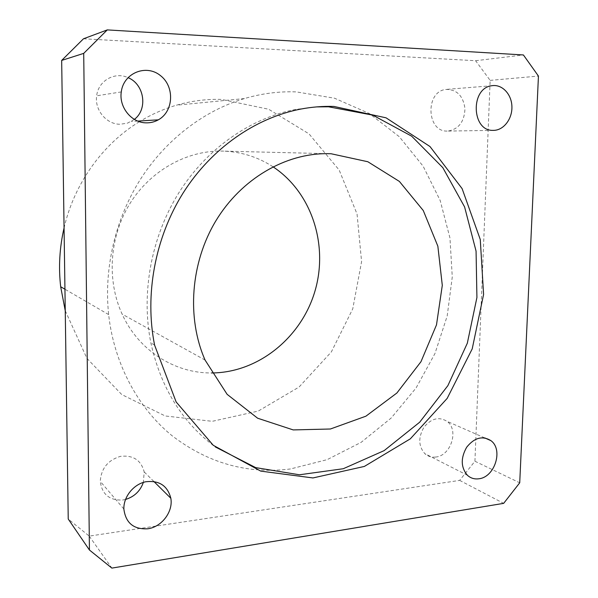 <?xml version="1.0" encoding="UTF-8"?>
<svg xmlns="http://www.w3.org/2000/svg" width="598" height="598" viewBox="0 0 598 598"><rect width="100%" height="100%" fill="white"/><g stroke="black" fill="none" stroke-linecap="round" stroke-linejoin="round"><path stroke-width="0.45" stroke-dasharray="2.99 2.24" d="M83.488 38.78L475.612 60.719L490.143 80.379L474.924 461.237L459.66 480.388L89.222 536.107L68.232 519.019M125.505 499.465L122.725 500.018C109.494 500.593 102.004 494.382 100.27 481.383C101.152 468.518 107.879 460.176 120.467 456.356C133.167 454.958 141.076 460.146 144.193 471.919L143.363 482.384M435.815 457.022C431.592 457.545 427.929 456.416 424.819 453.635C418.428 446.19 418.137 437.4 423.945 427.264C431.225 418.421 438.902 416.44 446.983 421.306C459.174 429.738 451.056 455.721 435.815 457.022M134.371 119.383L127.479 123.151L120.101 124.257C106.481 124.384 94.439 109.995 96.674 95.8C98.229 80.827 114.756 71.379 127.957 77.62M447.132 131.082C426.553 131.866 425.088 91.561 445.794 89.453C456.745 89.311 463.136 95.695 464.975 108.604C464.407 121.686 458.741 129.175 447.962 131.074L447.132 131.082M290.441 468.967C247.542 474.326 208.067 463.226 172.007 435.673C137.966 407.918 114.136 363.95 108.642 314.585C103.753 268.367 115.309 219.003 140.485 179.228C165.87 139.581 203.866 110.735 244.395 98.573C261.722 93.482 279.004 91.255 296.249 91.898L334.506 98.199L369.347 113.538L399.277 136.695L423.145 166.222L440.195 200.532L449.958 238.011L452.267 277.031L447.184 316.036L434.97 353.5L416.096 387.945L391.219 417.987L361.214 442.288L327.181 459.638L290.441 468.967M89.222 536.107L111.863 568.1M459.66 480.388L503.658 503.359M475.612 60.719L523.4 54.956M490.143 80.379L538.447 76.073M474.924 461.237L519.722 482.803M316.574 106.9L295.614 109.419C250.734 118.045 207.028 148.252 179.049 192.444C151.264 236.748 140.851 293.035 150.86 342.878C160.855 387.93 182.338 422.614 215.302 446.923M65.249 310.743L86.942 358.389L121.76 394.56L165.198 415.969L212.283 421.313L258.269 411.073L299.06 387.041L331.367 351.893L352.745 308.889L361.588 261.64L357.051 214.032L339.193 170.086L309.017 133.87L268.674 109.247L221.596 99.432C206.504 98.939 191.45 100.868 176.44 105.203C164.046 108.829 152.131 114.069 140.694 120.908M139.439 121.671C102.669 144.028 74.219 183.593 64.068 227.913M272.987 166.782C258.321 157.222 242.07 152.012 224.228 151.137L221.29 151.062C186.225 150.696 150.195 170.811 129.766 203.836C109.412 236.89 106.586 280.253 122.112 314.107C138.609 350.675 174.893 373.346 211.58 372.958M300.742 109.083L295.614 109.419M154.583 345.083L150.86 342.878M491.945 85.708L445.794 89.453M493.268 130.371L447.962 131.074M121.274 91.928L96.674 95.8M137.817 121.08L131.268 121.484M484.739 437.915L446.983 421.306M467.434 475.298L424.819 453.635M153.836 481.457L144.193 471.919M123.861 509.018L100.27 481.383M244.395 98.573L176.44 105.203M108.642 314.585L64.943 289.223M327.427 153.664L224.228 151.137M205.069 360.063L122.112 314.107"/><path stroke-width="0.9" d="M83.713 53.379L107.281 29.9L523.4 54.956L538.447 76.073L519.722 482.803L503.658 503.359L111.863 568.1L89.431 550.01L83.713 53.379L61.669 60.428L83.488 38.78L107.281 29.9M147.811 528.782C133.668 529.589 125.685 522.996 123.861 509.018C123.457 496.848 133.474 484.365 145.553 481.801C159.128 480.149 167.552 485.636 170.834 498.261C173.323 511.574 161.766 527.01 147.811 528.782M478.916 478.774C474.498 479.379 470.671 478.221 467.434 475.298C460.804 467.427 460.557 458.061 466.702 447.184C474.386 437.684 482.429 435.486 490.838 440.599C503.516 449.457 494.852 477.204 478.916 478.774M146.331 122.844C131.724 122.971 118.83 107.341 121.274 91.928C123.48 73.106 146.017 63.874 160.294 75.468C174.9 86.493 173.712 111.49 158.313 119.839C154.605 121.91 150.614 122.911 146.331 122.844M493.051 130.364C471.471 131.209 470.2 87.936 491.945 85.708C502.006 84.049 511.492 93.983 511.903 106.287C512.486 118.576 503.957 130.065 493.926 130.357L493.051 130.364M333.901 106.429C322.927 106.093 311.872 106.975 300.742 109.083C255.488 117.799 211.371 148.326 183.108 193.012C155.046 237.81 144.507 294.717 154.583 345.083L176.133 401.931L213.254 445.301L260.78 471.127L312.963 477.944L364.361 466.433L410.318 438.842L447.177 398.395L472.211 348.881L483.588 294.448L480.269 239.492L462.105 188.617L429.984 146.532L386.046 117.821L333.901 106.429M89.431 550.01L68.232 519.019L61.669 60.428M143.363 482.384C140.253 491.07 134.303 496.766 125.505 499.465M127.957 77.62C144.372 84.071 148.087 109.165 134.371 119.383M215.302 446.923L255.705 467.621L299.463 474.782L343.252 468.735L384.14 450.623L419.669 422.218L447.887 385.62L467.322 343.207L476.92 297.505L476.068 251.153L464.594 206.923L442.812 167.649L411.656 136.165L372.756 115.13L328.511 106.788L316.574 106.9M140.694 120.908L139.439 121.671M64.068 227.913C59.568 247.505 58.432 267.119 60.675 286.741L65.249 310.743M211.58 372.958C258.269 372.778 301.183 337.646 314.854 291.48C328.668 245.359 311.969 192.474 272.987 166.782M327.592 153.664C285.545 153.223 241.368 178.705 215.915 220.744C190.545 262.806 186.546 317.859 205.069 360.063L227.128 394.336L257.618 418.211L293.214 429.917L330.41 428.998L365.916 416.178L396.87 393.021L420.97 361.715L436.495 324.871L442.296 285.351L437.856 246.197L423.272 210.533L399.389 181.433L367.837 161.744L331.12 153.753L327.592 153.664M493.926 130.357L493.268 130.371M158.313 119.839L137.817 121.08M490.838 440.599L484.739 437.915M170.834 498.261L153.836 481.457M64.943 289.223L60.675 286.741M331.12 153.753L327.427 153.664"/></g></svg>
